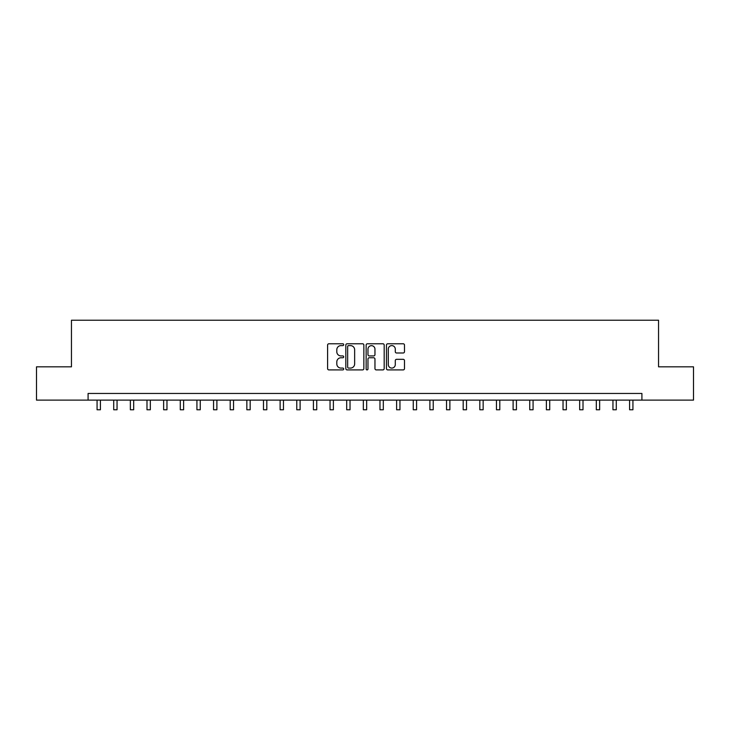 <?xml version="1.0" encoding="UTF-8"?>
<svg xmlns="http://www.w3.org/2000/svg" width="730" height="730" viewBox="0 0 730 730"><rect width="100%" height="100%" fill="white"/><g stroke="black" fill="none" stroke-linecap="round" stroke-linejoin="round"><path stroke-width="1.09" d="M343.702 344.697A0.912 0.912 0 0 0 342.781 343.775L328.901 343.775A1.305 1.305 0 0 0 327.597 345.089L327.597 368.604A1.305 1.305 0 0 0 328.901 369.909L342.781 369.909A0.912 0.912 0 0 0 343.702 368.997A0.912 0.912 0 0 0 342.781 368.084L340.992 368.084A4.179 4.179 0 0 1 336.804 363.905L336.804 361.943A4.179 4.179 0 0 1 340.992 357.764L342.781 357.764A0.912 0.912 0 0 0 343.702 356.842A0.912 0.912 0 0 0 342.781 355.93L340.992 355.93A4.179 4.179 0 0 1 336.804 351.75L336.804 349.789A4.179 4.179 0 0 1 340.992 345.609L342.781 345.609A0.912 0.912 0 0 0 343.702 344.697M403.188 352.991A1.305 1.305 0 0 0 404.493 351.687L404.493 345.089A1.305 1.305 0 0 0 403.188 343.775L387.767 343.775A1.305 1.305 0 0 0 386.462 345.089L386.462 368.604A1.305 1.305 0 0 0 387.767 369.909L403.188 369.909A1.305 1.305 0 0 0 404.493 368.604L404.493 360.638A1.305 1.305 0 0 0 403.188 359.324L396.591 359.324A1.305 1.305 0 0 0 395.286 360.638L395.286 364.589A3.495 3.495 0 0 1 391.791 368.084A3.495 3.495 0 0 1 388.296 364.589L388.296 349.104A3.495 3.495 0 0 1 391.791 345.609A3.495 3.495 0 0 1 395.286 349.104L395.286 351.687A1.305 1.305 0 0 0 396.591 352.991L403.188 352.991M88.084 400.113L36.5 400.113L36.5 366.834L71.449 366.834L71.449 320.233L658.551 320.233L658.551 366.834L693.5 366.834L693.5 400.113L641.916 400.113L641.916 393.461L88.084 393.461L88.084 400.113L641.916 400.113M363.859 345.089A1.305 1.305 0 0 0 362.545 343.775L347.133 343.775A1.305 1.305 0 0 0 345.819 345.089L345.819 368.604A1.305 1.305 0 0 0 347.133 369.909L362.545 369.909A1.305 1.305 0 0 0 363.859 368.604L363.859 345.089M367.455 343.775L382.867 343.775A1.305 1.305 0 0 1 384.181 345.089L384.181 368.604A1.305 1.305 0 0 1 382.867 369.909L376.269 369.909A1.305 1.305 0 0 1 374.964 368.604L374.964 359.069A1.305 1.305 0 0 0 373.66 357.764L369.28 357.764A1.305 1.305 0 0 0 367.975 359.069L367.975 368.997A0.912 0.912 0 0 1 367.062 369.909A0.912 0.912 0 0 1 366.141 368.997L366.141 345.089A1.305 1.305 0 0 1 367.455 343.775M348.566 345.609A0.912 0.912 0 0 0 347.653 346.522L347.653 367.172A0.912 0.912 0 0 0 348.566 368.084L350.464 368.084A4.179 4.179 0 0 0 354.643 363.905L354.643 349.789A4.179 4.179 0 0 0 350.464 345.609L348.566 345.609M374.964 349.168A3.495 3.495 0 0 0 371.47 345.673A3.495 3.495 0 0 0 367.975 349.168L367.975 354.625A1.305 1.305 0 0 0 369.28 355.93L373.66 355.93A1.305 1.305 0 0 0 374.964 354.625L374.964 349.168M97.072 400.113L97.072 409.767L100.402 409.767L100.402 400.113M113.716 400.113L113.716 409.767L117.046 409.767L117.046 400.113M130.36 400.113L130.36 409.767L133.681 409.767L133.681 400.113M146.995 400.113L146.995 409.767L150.325 409.767L150.325 400.113M163.639 400.113L163.639 409.767L166.969 409.767L166.969 400.113M180.283 400.113L180.283 409.767L183.613 409.767L183.613 400.113M196.927 400.113L196.927 409.767L200.248 409.767L200.248 400.113M213.561 400.113L213.561 409.767L216.892 409.767L216.892 400.113M230.206 400.113L230.206 409.767L233.536 409.767L233.536 400.113M246.849 400.113L246.849 409.767L250.171 409.767L250.171 400.113M263.484 400.113L263.484 409.767L266.815 409.767L266.815 400.113M280.128 400.113L280.128 409.767L283.459 409.767L283.459 400.113M296.772 400.113L296.772 409.767L300.103 409.767L300.103 400.113M313.416 400.113L313.416 409.767L316.738 409.767L316.738 400.113M330.051 400.113L330.051 409.767L333.382 409.767L333.382 400.113M346.695 400.113L346.695 409.767L350.026 409.767L350.026 400.113M363.339 400.113L363.339 409.767L366.661 409.767L366.661 400.113M379.974 400.113L379.974 409.767L383.305 409.767L383.305 400.113M396.618 400.113L396.618 409.767L399.949 409.767L399.949 400.113M413.262 400.113L413.262 409.767L416.584 409.767L416.584 400.113M429.897 400.113L429.897 409.767L433.228 409.767L433.228 400.113M446.541 400.113L446.541 409.767L449.872 409.767L449.872 400.113M463.185 400.113L463.185 409.767L466.516 409.767L466.516 400.113M479.829 400.113L479.829 409.767L483.151 409.767L483.151 400.113M496.464 400.113L496.464 409.767L499.795 409.767L499.795 400.113M513.108 400.113L513.108 409.767L516.438 409.767L516.438 400.113M529.752 400.113L529.752 409.767L533.073 409.767L533.073 400.113M546.387 400.113L546.387 409.767L549.717 409.767L549.717 400.113M563.031 400.113L563.031 409.767L566.361 409.767L566.361 400.113M579.675 400.113L579.675 409.767L583.005 409.767L583.005 400.113M596.319 400.113L596.319 409.767L599.64 409.767L599.64 400.113M612.954 400.113L612.954 409.767L616.284 409.767L616.284 400.113M629.598 400.113L629.598 409.767L632.928 409.767L632.928 400.113M97.072 409.767L100.402 409.767M113.716 409.767L117.046 409.767M130.36 409.767L133.681 409.767M146.995 409.767L150.325 409.767M163.639 409.767L166.969 409.767M180.283 409.767L183.613 409.767M196.927 409.767L200.248 409.767M213.561 409.767L216.892 409.767M230.206 409.767L233.536 409.767M246.849 409.767L250.171 409.767M263.484 409.767L266.815 409.767M280.128 409.767L283.459 409.767M296.772 409.767L300.103 409.767M313.416 409.767L316.738 409.767M330.051 409.767L333.382 409.767M346.695 409.767L350.026 409.767M363.339 409.767L366.661 409.767M379.974 409.767L383.305 409.767M396.618 409.767L399.949 409.767M413.262 409.767L416.584 409.767M429.897 409.767L433.228 409.767M446.541 409.767L449.872 409.767M463.185 409.767L466.516 409.767M479.829 409.767L483.151 409.767M496.464 409.767L499.795 409.767M513.108 409.767L516.438 409.767M529.752 409.767L533.073 409.767M546.387 409.767L549.717 409.767M563.031 409.767L566.361 409.767M579.675 409.767L583.005 409.767M596.319 409.767L599.64 409.767M612.954 409.767L616.284 409.767M629.598 409.767L632.928 409.767"/></g></svg>
